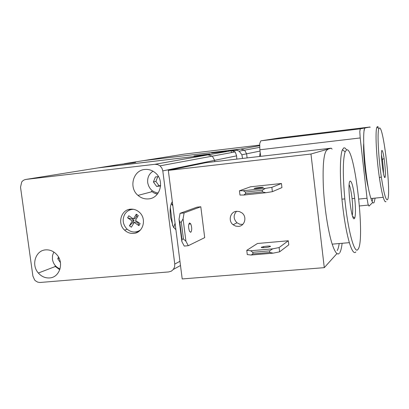 <?xml version="1.0" encoding="UTF-8"?>
<svg xmlns="http://www.w3.org/2000/svg" width="409" height="409" viewBox="0 0 409 409"><rect width="100%" height="100%" fill="white"/><g stroke="black" fill="none" stroke-linecap="round" stroke-linejoin="round"><path stroke-width="0.61" d="M236.811 159.106L236.607 155.855L235.226 151.944L231.785 150.65L227.849 151.12L230.891 150.757M97.945 167.91L207.982 154.878L212.368 156.187L214.638 160.333L214.802 161.657L214.638 160.333L212.368 156.187L207.982 154.878L154.873 164.306L157.577 164.541L160.021 165.844L161.908 168.125L162.802 170.896L236.607 155.855M199.612 155.461C193.043 156.212 192.184 156.243 197.031 155.553L204.526 154.607C211.126 153.85 211.99 153.82 207.118 154.515L199.612 155.461M122.332 164.121L130.88 162.869C136.565 162.215 137.194 162.199 132.767 162.828L120.486 164.306L98.354 167.843L207.982 154.878L231.785 150.65M244.618 150.195L240.758 149.06L143.569 160.614L240.758 149.06L244.618 150.195L246.607 153.815L244.618 150.195M230.794 150.599L236.673 150.226L239.199 151.202L241.893 154.776L242.537 158.441M230.978 150.901L231.734 152.542M216.888 152.455C210.763 153.16 209.802 153.211 214.009 152.613L221.187 151.703C227.332 150.998 228.294 150.947 224.076 151.545L216.888 152.455M241.893 154.776L246.607 153.815L247.108 157.915L246.607 153.815L260.017 151.085M143.206 160.671L184.301 154.101L259.613 145.108M259.567 156.468L260.196 152.572M372.241 200.952L373.003 198.314M364.378 129.97L363.964 129.883M373.923 202.752C373.126 203.518 372.139 202.107 370.963 198.518C365.36 182.7 361.075 126.304 365.482 127.971L365.544 127.961M375.119 198.104L374.148 202.455M378.417 127.219L377.517 126.514L376.94 127.179C375.058 130.553 376.26 156.545 379.409 177.716C380.677 186.356 381.955 192.884 383.243 197.296C384.332 200.911 385.227 202.337 385.922 201.581L385.963 201.53M387.456 199.715C385.815 200.579 383.765 192.971 381.306 176.887C378.325 156.703 377.149 131.933 378.898 128.666L379.434 128.022C383.708 125.972 391.566 196.463 387.456 199.715M381.469 154.801L382.328 159.428C383.095 164.817 383.468 169.454 383.448 173.344M381.945 150.446C380.186 150.553 383.432 179.551 384.966 177.455L385.089 177.271C385.692 174.157 385.365 167.92 384.112 158.564C383.279 153.196 382.558 150.492 381.945 150.446M364.429 163.038L365.401 171.647M363.673 151.683L364.015 151.483M367.103 180.338L366.73 177.859M364.286 155.568L363.724 153.017M372.706 202.435L369.01 206.105L368.028 204.209L367.037 198.247L360.201 137.945L359.797 131.58L360.257 128.835L370.043 127.005L370.089 127.414M370.043 127.005L279.199 137.986L260.814 140.839L259.71 143.579L259.858 149.781L260.656 156.345M368.437 188.053C365.636 178.406 362.993 153.712 363.688 143.661M133.61 233.401C130.226 233.651 127.225 232.568 124.602 230.149C117.158 223.616 120.977 209.73 130.435 209.183C133.723 208.907 136.672 209.914 139.29 212.205C147.071 218.677 143.196 232.966 133.61 233.401M138.053 231.939L134.955 232.031M127.864 210.983L130.389 209.188M175.906 229.715L173.263 226.939L170.446 217.041C169.684 209.71 170.302 204.582 172.317 201.668M49.509 277.936C45.184 278.171 41.462 276.53 38.344 273.023C30.972 264.976 35.517 250.374 45.634 249.879C49.821 249.602 53.482 251.121 56.611 254.444C64.428 262.466 59.796 277.588 49.509 277.936M148.564 198.886C144.633 199.224 141.11 198.063 137.991 195.395C128.538 187.757 133.022 170.302 144.75 169.479C148.533 169.106 151.979 170.159 155.083 172.644C165.037 180.164 160.481 198.232 148.564 198.886M140.476 229.955C135.87 233.002 131.345 232.675 126.902 228.968C122.848 224.5 122.117 219.628 124.704 214.347C126.775 211.064 129.714 209.382 133.523 209.306M139.898 230.538L138.196 231.284M171.305 203.467L172.864 205.926M157.767 176.698L155.906 181.397L159.055 185.788L160.64 185.599M179.95 261.305L174.766 264.061L174.597 266.898L173.39 269.388L171.34 271.157L168.753 271.929L39.862 282.491L37.71 282.144L35.435 280.804L34.627 279.971L32.889 276.034L20.527 187.235L21.692 182.025L22.674 180.906L24.187 179.909L25.92 179.423L154.873 164.306M174.766 264.061L162.802 170.896M160.614 185.962L156.601 186.402L153.431 181.974L155.906 181.397M156.601 186.402L159.055 185.788M153.431 181.974L155.384 176.969L158.467 176.622M60.44 262.614L57.781 258.81L59.152 258.309M57.781 258.81L58.461 256.985M170.333 207.634L172.649 225.676M175.072 223.196L173.692 227.665M137.48 216.928L136.519 216.259L136.299 214.173L138.293 215.553L135.445 220.359L140.113 223.595L138.896 225.64L138.094 223.222L138.523 222.491M138.896 225.64L134.234 222.404L136.033 221.79L138.094 223.222M134.234 222.404L131.396 227.189L129.413 225.809L132.802 222.537L133.758 223.202M129.413 225.809L132.245 221.024L134.055 220.42L132.802 222.537M130.9 209.623L132.71 209.188M136.519 216.259L135.261 218.38L133.457 218.979L136.299 214.173M132.429 218.263L132 218.989L134.055 220.42M132 218.989L127.598 217.798L128.804 215.753L133.457 218.979M132.245 221.024L127.598 217.798M339.363 253.289C337.338 255.441 334.945 252.394 332.185 244.147C328.11 231.622 324.357 207.348 323.34 186.315C322.532 163.999 323.872 151.795 327.353 149.694L327.808 149.643M342.113 243.289C341.612 247.747 340.855 250.855 339.848 252.609M346.576 149.893C354.756 145.89 365.595 241.279 357.967 249.362C354.588 255.022 347.737 230.001 344.818 198.938C342.716 175.052 342.824 159.346 345.145 151.816L346.576 149.893L345.201 148.13L343.923 147.782L342.389 149.766C339.956 155.425 339.654 176.243 341.924 199.147C343.78 217.348 346.259 231.852 349.368 242.66C351.924 250.973 354.087 254.055 355.861 251.908M354.434 218.524L354.736 218.043C355.718 214.751 355.712 208.171 354.705 198.304C353.304 187.082 351.786 181.33 350.145 181.049C346.796 182.02 351.459 222.629 354.434 218.524M349.158 184.669L349.91 186.729C350.784 189.761 351.505 193.759 352.072 198.723C352.87 206.402 352.941 211.923 352.282 215.282M337.221 250.507C338.049 249.127 338.703 246.801 339.189 243.539M205.758 162.705L168.314 170.4L310.968 154.024L331.218 148.17L332.128 149.142M263.365 187.383L261.003 187.864C256.423 188.493 254.117 188.661 254.086 188.37L256.423 187.9C260.968 187.276 263.278 187.102 263.365 187.383M270.518 246.479L268.192 247.159C263.636 247.854 261.325 247.895 261.259 247.287L263.565 246.612C268.074 245.921 270.395 245.875 270.518 246.479M190.752 232.322L189.51 231.346C188.263 227.527 188.283 224.725 189.561 222.936L190.788 223.917C192.031 227.695 192.02 230.497 190.752 232.322M238.467 226.402L235.64 226.105L233.094 224.745C227.864 220.88 230.257 211.632 236.601 211.3L239.388 211.565L241.913 212.879C247.276 216.709 244.858 226.111 238.467 226.402M236.535 211.305C233.222 215.18 233.381 219.014 237.005 222.808L239.899 224.255L242.788 224.367M183.079 218.876L184.101 212.92L180.067 213.324L179.024 219.275L179.766 222.153L181.294 222.005L183.079 218.876L185.926 241.213L183.467 239.066L181.944 239.209L179.766 222.153M181.294 222.005L183.467 239.066M179.024 219.275L181.872 241.586L184.239 246.065L188.273 245.702L185.926 241.213M181.944 239.209L181.872 241.586M250.64 250.758L246.765 250.354L247.287 254.592L251.162 255.027L252.961 253.907L252.762 252.302L250.64 250.758L272.675 248.851L269.603 250.85L269.797 252.465L273.197 253.151L279.628 251.826L279.112 247.547L272.675 248.851M279.112 247.547L288.299 240.768L257.435 243.503L246.765 250.354M252.762 252.302L269.603 250.85M288.299 240.768L288.79 244.838L279.628 251.826M243.278 190.722L239.444 190.778L239.971 195.052L243.81 195.032L245.584 193.667L245.385 192.046L243.278 190.722L265.364 188.391L262.261 190.272L262.455 191.903L245.584 193.667M245.385 192.046L262.261 190.272M243.81 195.032L265.891 192.726L272.384 191.668L271.862 187.348L265.364 188.391M262.455 191.903L265.891 192.726M239.444 190.778L250.512 186.795L281.448 183.493L271.862 187.348M281.448 183.493L281.939 187.603L272.384 191.668M184.101 212.92L200.809 206.775L196.99 207.169L180.067 213.324M200.809 206.775L204.699 237.639L188.273 245.702M269.797 252.465L252.961 253.907M251.162 255.027L273.197 253.151M336.96 253.549L324.286 267.655L310.968 154.024M168.314 170.4L182.209 278.938L324.286 267.655M259.603 145.711L234.689 150.134M124.372 163.682L143.569 160.614M259.858 149.781L360.201 137.945M360.257 128.835L260.814 140.839M367.037 198.247L358.821 199.065M53.809 252.021L52.526 255.487L52.439 259.291C53.293 264.01 55.828 267.22 60.051 268.912M152.997 171.202C149.034 173.825 147.271 177.629 147.695 182.613C148.907 188.651 152.404 192.112 158.191 192.987M25.92 179.423L98.354 167.843M173.385 269.398L180.492 265.513M155.221 193.503L157.358 194.101M205.589 162.726L331.218 148.17M235.19 151.897L160.021 165.844M259.649 147.363L239.137 151.166M236.673 150.226L232.961 150.665M370.963 198.518L383.243 197.296M378.898 128.666L376.94 127.179M381.306 176.887L379.409 177.716M384.312 176.668L385.089 177.271M382.328 159.428L384.112 158.564M359.46 205.957L368.284 205.098M124.602 230.149L127.184 229.229M172.629 204.111L171.882 204.193M38.344 273.023L55.241 266.55M137.991 195.395L151.99 191.714M151.381 191.177L154.147 193.074L157.445 193.999M54.985 266.223L59.77 269.776M352.66 216.438L354.736 218.043M352.072 198.723L354.705 198.304M345.145 151.816L342.389 149.766M344.818 198.938L341.924 199.147M332.185 244.147L349.368 242.66M233.094 224.745L237.005 222.808M190.788 223.917L188.83 224.106M263.693 247.701L263.565 246.612M256.489 188.411L256.423 187.9"/></g></svg>
